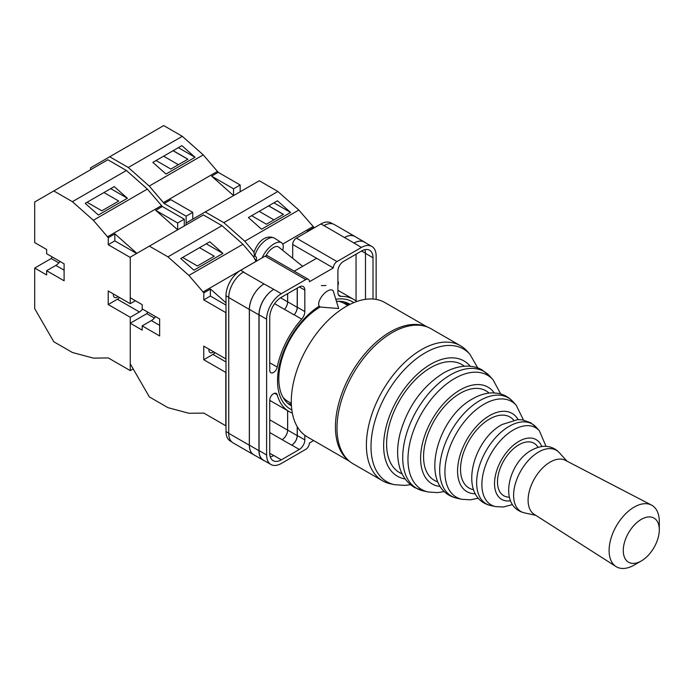 <?xml version="1.0" encoding="UTF-8"?>
<svg xmlns="http://www.w3.org/2000/svg" width="694" height="694" viewBox="0 0 694 694"><rect width="100%" height="100%" fill="white"/><g stroke="black" fill="none" stroke-linecap="round" stroke-linejoin="round"><path stroke-width="1.04" d="M291.827 409.92A62.009 35.802 -60 0 1 277.531 380.772A62.009 35.802 -60 0 1 319.145 306.184M335.827 299.314A62.009 35.802 -60 0 1 353.767 302.636M350.054 304.328A58.626 33.85 120 0 0 349.568 304.041A58.626 33.85 120 0 0 336.469 301.404M320.264 306.948A58.626 33.85 120 0 0 278.806 378.751A58.626 33.85 120 0 0 290.942 405.591A58.626 33.85 120 0 0 291.428 405.86M325.989 285.486L321.374 285.642M348.666 305.039A58.626 33.85 120 0 0 346.185 302.497M292.703 258.341L292.703 244.488A5.196 3.002 -60 0 1 296.381 238.12L336.989 261.569L361.435 247.454A20.785 12.006 120 0 1 371.828 246.431A20.785 12.006 120 0 1 376.131 255.947L376.131 299.418M332.825 223.91L331.22 222.982A20.785 12.006 -60 0 0 320.819 224.015L296.381 238.12M231.718 441.861L230.313 441.046A20.785 12.006 -60 0 1 226.001 431.529L228.742 433.108M292.703 244.488L333.32 267.936L309.429 281.729A5.196 3.002 120 0 0 308.353 279.344L267.745 255.904A5.196 3.002 -60 0 0 265.143 256.155L240.705 270.27A20.785 12.006 -60 0 0 226.001 295.731L226.001 431.529M316.594 258.281L294.23 271.189M313.627 440.56L309.429 442.989A5.196 3.002 120 0 1 305.75 449.348L281.313 463.462A20.785 12.006 120 0 1 270.92 464.494A20.785 12.006 120 0 1 266.617 454.969L266.617 319.179A20.785 12.006 120 0 1 281.313 293.709L305.75 279.604A5.196 3.002 120 0 1 308.353 279.344M297.301 288.088L297.301 307.216A7.799 4.502 120 0 1 294.161 314.772L301.69 319.127A7.799 4.502 120 0 0 304.831 311.563L304.831 290.109A7.799 4.502 120 0 0 303.217 286.535A7.799 4.502 120 0 0 299.322 286.926L304.831 290.109M301.69 319.127A64.707 37.363 120 0 0 277.218 367.091A5.387 3.106 120 0 1 270.851 372.73A5.387 3.106 120 0 1 269.74 370.266L269.74 317.375A16.37 9.456 120 0 1 281.313 297.318L299.322 286.926M356.725 301.508A64.707 37.363 120 0 0 353.723 299.418A64.707 37.363 120 0 0 341.049 296.399A7.799 4.502 120 0 1 339.522 296.034A7.799 4.502 120 0 1 337.909 292.469L337.909 271.007A7.799 4.502 120 0 1 343.426 261.464L361.435 251.063A16.37 9.456 120 0 1 369.616 250.256A16.37 9.456 120 0 1 373.008 257.752L373.008 299.027M274.546 393.264L277.218 394.808A5.387 3.106 120 0 0 276.238 393.42A5.387 3.106 120 0 0 272.091 394.86A5.387 3.106 120 0 0 269.74 400.282L269.74 453.173A16.37 9.456 120 0 0 273.132 460.66A16.37 9.456 120 0 0 281.313 459.853L299.322 449.46A7.799 4.502 120 0 0 304.831 439.909L304.831 435.277M277.218 394.808A64.707 37.363 120 0 0 289.016 411.499A64.707 37.363 120 0 0 292.321 413.051M336.989 261.569A5.196 3.002 120 0 0 333.32 267.936M254.438 455.134A20.785 12.006 -60 0 1 253.631 454.735L233.054 442.859A20.785 12.006 -60 0 1 228.742 433.342L249.328 445.218L249.328 309.42A20.785 12.006 -60 0 1 264.024 283.959L273.783 289.363A20.785 12.006 120 0 0 259.079 314.824L266.617 319.179M264.024 283.959L243.447 272.083A20.785 12.006 -60 0 1 243.646 271.961L243.447 272.083A20.785 12.006 -60 0 0 228.742 297.544L228.742 433.342M323.76 225.706A20.785 12.006 -60 0 1 323.959 225.593L320.819 224.015M344.484 237.513L354.035 243.03A20.785 12.006 -60 0 1 364.428 241.998L354.877 236.481A20.785 12.006 -60 0 0 344.484 237.513L323.959 225.593A20.785 12.006 -60 0 1 334.352 224.57L354.938 236.446A20.785 12.006 -60 0 1 355.684 236.949M356.057 300.979L356.057 254.169M270.278 456.895A16.37 9.456 120 0 0 273.783 455.507L281.313 459.853M269.74 453.329L273.783 455.507M365.478 299.322L365.478 253.397A16.37 9.456 120 0 0 364.931 249.667M259.079 314.824L259.079 450.623A20.785 12.006 120 0 0 263.382 460.139L270.92 464.494M354.035 243.03L361.435 247.454M371.828 246.431L364.289 242.076A20.785 12.006 120 0 0 353.897 243.108M297.301 426.784L297.301 435.554L304.831 439.909M297.206 426.628L297.206 435.615A7.799 4.502 -60 0 1 291.697 445.158L291.792 445.106A7.799 4.502 120 0 0 297.301 435.554M287.62 410.683L287.62 430.115A7.799 4.502 -60 0 1 282.102 439.666L291.697 445.158M294.161 314.772A64.707 37.363 120 0 0 294.074 314.868A7.799 4.502 -60 0 0 297.206 307.321L297.206 288.14M280.567 297.778L287.62 301.847A7.799 4.502 -60 0 1 284.488 309.385A64.707 37.363 -60 0 1 284.523 309.351L294.074 314.868M287.915 403.431A58.626 33.85 120 0 0 291.35 404.307M264.518 460.79A20.785 12.006 -60 0 1 263.243 460.217L253.692 454.7A20.785 12.006 -60 0 1 249.389 445.184L249.389 309.385L258.94 314.903A20.785 12.006 -60 0 1 273.644 289.441M258.94 314.903L258.94 450.701A20.785 12.006 -60 0 0 263.243 460.217M364.428 241.998A20.785 12.006 -60 0 1 365.565 242.813M348.076 305.343A57.949 33.459 -60 0 0 345.23 302.575L344.198 303.373M249.389 309.385A20.785 12.006 -60 0 1 264.084 283.924M287.654 410.709L287.654 430.098A7.799 4.502 -60 0 1 282.146 439.64M287.654 293.657L287.654 301.803A7.799 4.502 -60 0 1 284.523 309.351M253.631 454.735A20.785 12.006 -60 0 1 249.328 445.218M287.62 301.847L287.62 293.683M344.536 237.478A20.785 12.006 -60 0 1 354.938 236.446M333.458 291.619A10.393 4.745 128.7 0 0 332.66 290.378A10.393 4.745 128.7 0 0 327.559 290.968A10.393 4.745 128.7 0 0 318.667 304.085A10.393 4.745 128.7 0 0 319.648 306.592A10.393 4.745 128.7 0 0 321.044 307.112L338.655 308.509L333.458 291.619M262.098 257.916A15.589 7.122 -51.3 0 1 271.597 245.546A15.589 7.122 -51.3 0 1 281.538 242.744A15.589 7.122 -51.3 0 1 283.265 246.7A15.589 7.122 -51.3 0 1 282.684 250.308M254.95 255.965L253.874 252.85C256.364 244.644 264.18 233.609 274.399 238.094A14.756 6.74 128.7 0 0 263.356 242.128A14.756 6.74 128.7 0 0 254.95 255.965L256.546 257.5A14.982 6.836 128.7 0 0 256.39 259.261A14.982 6.836 128.7 0 0 256.554 260.788L254.958 259.252A14.756 6.74 128.7 0 0 255.956 261.091L256.19 261.326M254.264 255.114L253.926 257.543L254.958 259.252M265.958 255.791A10.393 4.745 -51.3 0 1 278.546 246.986L302.662 266.322M254.021 252.174L244.791 241.252L223.832 222.67L205.251 211.939L186.139 222.974L186.139 224.891L186.139 216.181L192.758 212.364L192.758 219.157M205.251 211.939L259.278 180.752L277.86 191.475L298.81 210.056L314.287 227.788M244.791 241.252L298.81 210.056M223.832 222.67L277.86 191.475M261.56 229.22L290.595 212.451L277.444 200.792L248.409 217.552L261.56 229.22M313.775 227.493L307.164 231.31L307.563 231.666M282.71 244.062L312.847 226.669M307.164 231.31L307.668 231.605M251.627 215.695L266.392 224.214L283.464 214.359L268.708 205.84M273.922 202.83L290.595 212.451M273.93 219.868L259.166 211.34M283.369 214.411L268.613 205.892M427.01 326.874L384.927 302.584A77.572 44.789 120 0 0 346.141 306.427A77.572 44.789 120 0 0 295.471 374.777A77.572 44.789 120 0 0 307.355 436.942L349.438 461.232M283.005 397.324A56.518 32.635 120 0 0 287.967 401.436L291.315 403.37M347.841 305.473L344.484 303.538A56.518 32.635 120 0 0 338.446 301.3M616.003 566.538L534.163 514.306A31.187 18.001 -60 0 1 529.886 489.192A31.187 18.001 -60 0 1 550.151 462.083A31.187 18.001 -60 0 1 565.332 460.313L651.484 505.076A35.498 20.499 -60 0 1 659.3 521.576L659.3 529.765A25.47 14.704 120 0 0 641.291 519.372A25.47 14.704 120 0 0 623.281 550.559A25.47 14.704 120 0 0 641.291 560.96L634.203 565.055A35.498 20.499 -60 0 1 616.003 566.538A35.498 20.499 -60 0 1 611.136 537.954A35.498 20.499 -60 0 1 634.203 507.08A35.498 20.499 -60 0 1 651.484 505.076M394.478 484.672L390.28 483.761A77.962 45.015 -60 0 1 382.541 480.795A77.962 45.015 -60 0 1 370.587 418.326A77.962 45.015 -60 0 1 421.518 349.62A77.962 45.015 -60 0 1 460.504 345.759A77.962 45.015 -60 0 1 466.941 350.982L469.829 354.166A76.626 44.242 -60 0 0 425.188 352.83A76.626 44.242 -60 0 0 373.441 426.706A76.626 44.242 -60 0 0 394.478 484.672L404.871 485.41L410.518 484.681M382.541 480.795L353.142 463.818A77.962 45.015 -60 0 1 341.188 401.349A77.962 45.015 -60 0 1 392.119 332.652A77.962 45.015 -60 0 1 431.095 328.791L460.504 345.759M634.203 565.055L641.291 560.96A25.47 14.704 120 0 0 659.3 529.765M192.758 212.364L170.819 199.698L164.2 203.516L149.236 186.079L128.286 167.497L109.695 156.775L90.593 167.809L90.593 169.726M109.695 156.775L163.723 125.579L182.305 136.31L203.255 154.892L218.228 172.329L240.167 184.994L233.548 188.811L233.548 195.604L211.609 176.146L233.548 188.811M240.167 191.778L240.167 184.994M149.236 186.079L203.255 154.892M128.286 167.497L182.305 136.31M166.005 174.047L195.04 157.286L181.889 145.627L152.853 162.387L166.005 174.047M218.228 172.329L211.609 176.146M163.263 202.691L217.291 171.496M164.2 203.516L186.139 216.181M156.081 160.531L170.837 169.05L187.909 159.195L173.153 150.667M178.367 147.657L195.04 157.286M178.375 164.695L163.619 156.176M187.822 159.247L173.058 150.719M159.655 325.347L151.387 320.567A10.393 6.003 120 0 0 155.586 316.629M213.622 351.832A5.717 3.296 -60 0 1 210.082 352.578A5.717 3.296 -60 0 1 208.903 349.958A5.717 3.296 -60 0 1 208.955 349.143M130.255 323.222L142.201 330.118L142.201 325.876L159.655 335.957L159.655 318.98L142.201 308.899L142.201 304.657L130.255 297.761L130.255 257.162L149.366 246.127L167.948 256.849L188.898 275.431L203.863 292.868L203.758 299.886L225.81 312.612L225.81 358.867L203.758 346.141L203.758 359.718L225.81 372.452L225.81 425.786L203.863 413.112L188.898 413.268L167.948 407.656L149.366 396.925L130.255 363.829L130.255 323.222L146.79 313.679L147.709 312.083M167.948 256.849L221.967 225.663L203.385 214.932L149.366 246.127M182.626 257.457L197.382 265.976L214.281 256.216L199.516 247.697M222.948 253.431L193.912 270.192L180.761 258.532L209.796 241.764L222.948 253.431L206.265 243.802M256.164 261.308L202.934 292.044M203.863 292.868L210.482 289.051L226.001 302.818M221.967 225.663L242.926 244.245L188.898 275.431M242.926 244.245L253.857 257.179M215.105 352.691A8.319 4.797 120 0 1 212.945 354.417L203.758 359.718M210.369 289.112L210.369 296.06L226.001 305.091M203.758 299.886L210.369 296.06M151.387 320.567L142.201 325.876M154.406 318.078L146.79 313.679M64.1 270.174L55.832 265.403A10.393 6.003 120 0 0 60.031 261.464M118.067 296.668A5.717 3.296 -60 0 1 114.527 297.405A5.717 3.296 -60 0 1 113.348 294.794A5.717 3.296 -60 0 1 113.408 293.978M34.7 268.058L46.645 274.954L46.645 270.712L64.1 280.784L64.1 263.815L46.645 253.735L46.645 249.493L34.7 242.596L34.7 201.989L53.811 190.954L72.393 201.685L93.343 220.267L108.307 237.704L108.203 244.713L130.255 257.448L130.255 303.703L108.203 290.968L108.203 304.553L130.255 317.279L130.255 370.613L108.307 357.948L93.343 358.104L72.393 352.491L53.811 341.76L34.7 308.657L34.7 268.058L51.235 258.506L52.154 256.919M72.393 201.685L126.421 170.498L107.839 159.767L53.811 190.954M87.071 202.284L101.827 210.811L118.726 201.052L103.97 192.533M127.392 198.258L98.357 215.027L85.206 203.359L114.241 186.599L127.392 198.258L110.719 188.638M135.399 300.736L130.255 303.703M108.203 304.553L117.39 299.244L139.442 311.979A8.319 4.797 120 0 0 142.574 309.125M139.442 311.979L130.255 317.279M130.255 370.613L133.196 368.922M126.421 170.498L147.371 189.072L162.335 206.508L184.274 219.183L184.274 225.966M184.274 219.183L177.664 223L177.664 229.783L155.725 210.334L177.664 223M162.335 206.508L155.725 210.334M161.407 205.684L107.379 236.871M108.307 237.704L114.926 233.878L136.865 253.336M147.371 189.072L93.343 220.267M117.39 299.244A8.319 4.797 120 0 0 119.55 297.526M114.814 233.947L114.814 240.896L136.614 253.483M108.203 244.713L114.814 240.896M55.832 265.403L46.645 270.712M58.86 262.905L51.235 258.506M259.079 450.623L266.617 454.969M273.783 289.363L281.313 293.709M265.143 256.155L305.75 279.604M240.705 270.27L243.646 271.961M291.792 445.106L299.322 449.46M269.74 432.527L282.102 439.666M338.446 294.898L341.049 296.399M365.478 253.397L373.008 257.752M297.301 307.216L304.831 311.563M274.598 303.677L284.488 309.385M269.74 362.78L277.218 367.091M249.389 445.184L258.94 450.701M287.654 430.098L297.206 435.615M361.574 250.985L365.469 253.241M287.654 301.803L297.206 307.321M228.742 297.544L249.328 309.42M269.74 419.792L287.62 430.115M226.001 295.731L228.751 297.31M302.81 266.236L301.873 265.689M337.909 284.922A3.895 2.247 120 0 0 338.108 283.629A3.895 2.247 120 0 0 337.909 282.562M348.423 460.339A77.572 44.789 -60 0 1 340.52 397.341A77.572 44.789 -60 0 1 390.28 331.906A77.572 44.789 -60 0 1 425.726 326.44M509.292 497.164A30.293 17.489 -60 0 1 498.066 475.832A30.293 17.489 -60 0 1 518.912 444.776A30.293 17.489 -60 0 1 538.05 447.352M473.481 489.669A40.989 23.665 -60 0 1 461.762 458.881A40.989 23.665 -60 0 1 489.513 419.063A40.989 23.665 -60 0 1 513.655 420.087M437.793 481.853A51.677 29.833 -60 0 1 425.517 441.913A51.677 29.833 -60 0 1 460.105 393.359A51.677 29.833 -60 0 1 489.044 393.082M402.156 473.881A62.365 36.01 -60 0 1 389.308 424.919A62.365 36.01 -60 0 1 430.705 367.655A62.365 36.01 -60 0 1 464.321 366.206M470.272 366.311A66.563 38.43 120 0 0 430.705 364.237A66.563 38.43 120 0 0 385.552 429.317A66.563 38.43 120 0 0 405.218 478.99M444.403 491.534L437.662 492.619L428.163 491.985A65.939 38.066 -60 0 1 410.067 442.104A65.939 38.066 -60 0 1 454.587 378.534A65.939 38.066 -60 0 1 493 379.679L489.712 376.061A67.448 38.942 120 0 0 450.423 374.89A67.448 38.942 120 0 0 404.871 439.918A67.448 38.942 120 0 0 423.392 490.944L414.596 487.544C404.455 481.246 400.62 471.929 399.154 465.561C396.803 455.611 397.168 444.724 400.238 432.9C407.907 406.406 422.29 386.463 443.397 373.051C459.922 363.708 474.202 364.966 482.391 370.154L489.712 376.061M494.249 392.899A55.867 32.254 120 0 0 460.105 389.941A55.867 32.254 120 0 0 421.969 445.695A55.867 32.254 120 0 0 440.239 486.459M479.823 400.594A56.761 32.774 120 0 0 441.497 455.316A56.761 32.774 120 0 0 457.077 498.257C417.424 489.287 435.832 418.256 472.796 398.755C479.138 395.051 485.583 393.09 492.141 392.873L497.372 393.22C503.514 394.235 508.685 397.02 512.892 401.583A56.761 32.774 120 0 0 479.823 400.594M478.366 498.205L470.367 499.819L461.848 499.29A55.242 31.898 -60 0 1 446.684 457.493A55.242 31.898 -60 0 1 483.987 404.238A55.242 31.898 -60 0 1 516.171 405.201L512.892 401.583M518.123 419.61A45.179 26.086 120 0 0 489.513 415.645A45.179 26.086 120 0 0 458.413 462.065A45.179 26.086 120 0 0 475.303 493.772M509.223 426.298A46.064 26.598 120 0 0 478.114 470.714A46.064 26.598 120 0 0 490.762 505.562C457.45 497.711 472.172 440.317 502.196 424.459L517.715 419.618L522.244 419.835L530.52 422.637L536.063 427.105A46.064 26.598 120 0 0 509.223 426.298M512.45 504.581L503.462 506.984L495.533 506.594A44.555 25.721 -60 0 1 483.31 472.892A44.555 25.721 -60 0 1 513.386 429.942A44.555 25.721 -60 0 1 539.342 430.722L536.063 427.105M541.78 446.537A34.483 19.909 120 0 0 518.912 441.349A34.483 19.909 120 0 0 494.909 478.409A34.483 19.909 120 0 0 510.454 500.799M538.622 452.002A35.377 20.421 120 0 0 514.74 486.112A35.377 20.421 120 0 0 524.447 512.875C497.615 506.325 508.416 462.386 531.595 450.163C540.331 445.505 545.9 446.259 547.072 446.459C551.886 447.014 555.937 449.07 559.234 452.618A35.377 20.421 120 0 0 538.622 452.002M212.945 354.417L226.001 361.956M269.74 400.369L289.016 411.499M337.909 290.292L353.723 299.418M253.926 257.543L255.956 261.091M274.399 238.094L281.538 242.744M337.909 281.009L338.49 283.1L337.909 285.668M535.751 515.321L524.447 512.875M428.163 491.985L423.392 490.944M461.848 499.29L457.077 498.257M495.533 506.594L490.762 505.562M567.007 461.18L559.234 452.618M546.057 446.372L539.342 430.722M523.493 420.043L516.171 405.201M500.73 393.975L493 379.679M477.854 368.046L469.829 354.166"/></g></svg>
